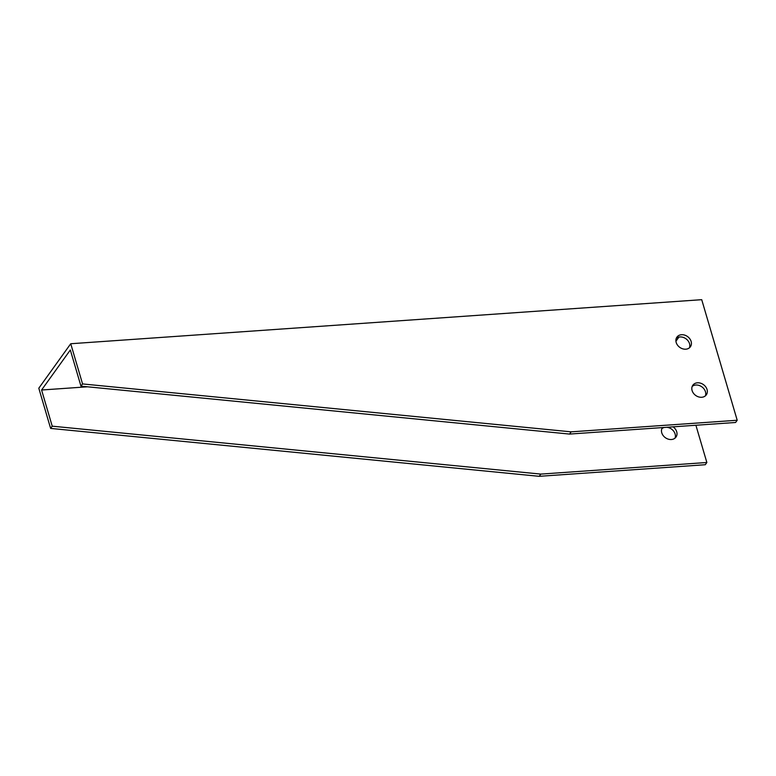 <?xml version="1.0" encoding="UTF-8"?>
<svg xmlns="http://www.w3.org/2000/svg" width="776" height="776" viewBox="0 0 776 776"><rect width="100%" height="100%" fill="white"/><g stroke="black" fill="none" stroke-linecap="round" stroke-linejoin="round"><path stroke-width="1.16" d="M695.897 425.248L706.858 462.496L540.814 474.097L52.225 426.179L50.624 428.41L38.8 388.213L70.732 343.739L701.717 299.681L737.2 420.252L735.6 422.474L569.555 434.075L80.966 386.157L82.566 383.936L571.155 431.844L569.555 434.075M52.225 426.179L41.584 390.008L70.325 349.986L80.966 386.157M41.584 390.008L87.543 386.797M678.922 337.085L675.935 341.256M540.814 474.097L539.213 476.318L705.268 464.727L706.858 462.496M539.213 476.318L50.624 428.41M661.86 428.672A8.284 6.664 -144.3 0 1 664.343 427.45M666.739 427.285A8.284 6.664 -144.3 0 1 675.023 438.13M662.423 427.586A8.284 6.664 35.7 0 0 661.763 432.804A8.284 6.664 35.7 0 0 668.291 439.148A8.284 6.664 35.7 0 0 675.974 437.121A8.284 6.664 35.7 0 0 673.073 426.839M70.732 343.739L82.566 383.936M571.155 431.844L737.2 420.252M692.105 390.561A8.284 6.664 -144.3 0 1 692.852 385.206A8.284 6.664 -144.3 0 1 703.463 384.624A8.284 6.664 -144.3 0 1 706.305 394.868A8.284 6.664 -144.3 0 1 698.623 396.905A8.284 6.664 -144.3 0 1 692.105 390.561M676.187 342.478A8.284 6.664 -144.3 0 1 676.924 337.123A8.284 6.664 -144.3 0 1 687.536 336.551A8.284 6.664 -144.3 0 1 690.388 346.794A8.284 6.664 -144.3 0 1 682.705 348.822A8.284 6.664 -144.3 0 1 676.187 342.478M705.365 395.876A8.284 6.664 35.7 0 0 703.58 388.407A8.284 6.664 35.7 0 0 695.849 385.022A8.284 6.664 35.7 0 0 692.192 386.419M689.437 347.803A8.284 6.664 35.7 0 0 687.652 340.325A8.284 6.664 35.7 0 0 679.931 336.949A8.284 6.664 35.7 0 0 676.274 338.346"/></g></svg>
